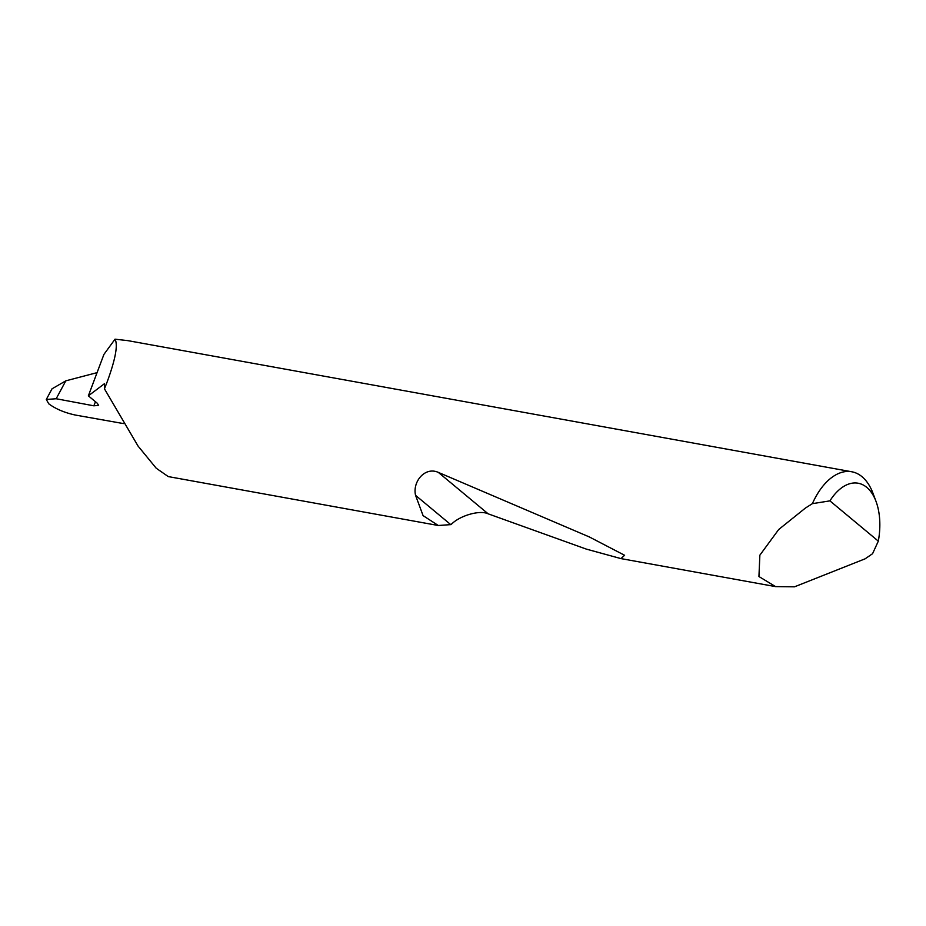 <?xml version="1.0" encoding="UTF-8"?>
<svg xmlns="http://www.w3.org/2000/svg" width="926" height="926" viewBox="0 0 926 926"><rect width="100%" height="100%" fill="white"/><g stroke="black" fill="none" stroke-linecap="round" stroke-linejoin="round"><path stroke-width="1.39" d="M88.352 395.83L104.511 383.653L104.441 388.816L107.289 381.57C115.507 359.056 118.088 344.923 115.032 339.182L103.932 354.392L88.352 395.83L97.334 403.296L98.607 405.403L93.827 405.808L95.494 401.768M829.916 500.873L878.323 541.131L872.558 553.713L865.115 558.818L794.508 586.818L775.583 586.609L758.938 576.539L759.864 555.172L778.685 529.522L805.446 508.038L812.38 503.663A63.292 35.94 -79.7 0 1 851.735 471.762A63.292 35.94 -79.7 0 1 873.021 493.373L876.008 501.371A53.164 30.188 100.3 0 0 829.916 500.873L812.38 503.663M104.441 388.816L138.078 446.1L156.216 468.22L168.266 476.589L438.299 525.505L423.078 515.62L415.577 495.364C412.313 481.971 424.779 466.334 438.322 472.387L589.33 536.941L624.599 555.276L620.941 558.598L586.297 549.106L488.152 513.826C479.795 509.751 459.47 515.655 451.055 524.602L438.299 525.505M115.032 339.182L127.857 340.641L851.735 471.762M123.308 423.564L75.388 415.056C64.612 412.73 55.734 408.979 48.742 403.794L46.3 399.465L52.03 388.816L65.804 380.841L56.173 398.747L93.827 405.808M97.068 372.646L65.804 380.841M56.173 398.747L46.3 399.465M878.323 541.131A53.164 30.188 100.3 0 0 876.008 501.371M450.823 524.672L415.577 495.364M488.152 513.826L438.322 472.387M775.583 586.609L620.941 558.598"/></g></svg>
